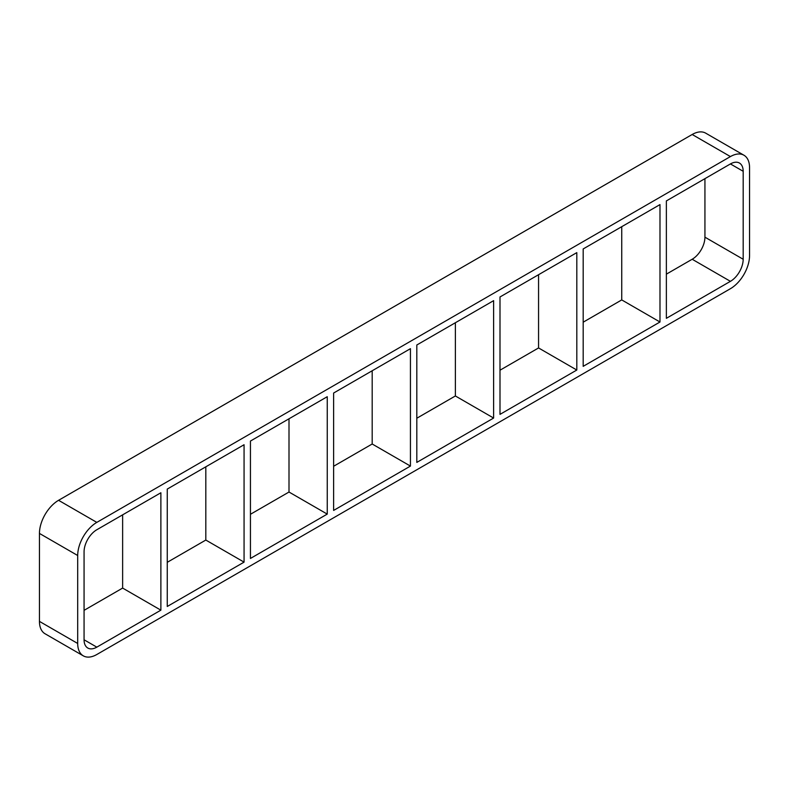 <?xml version="1.0" encoding="UTF-8"?>
<svg xmlns="http://www.w3.org/2000/svg" width="789" height="789" viewBox="0 0 789 789"><rect width="100%" height="100%" fill="white"/><g stroke="black" fill="none" stroke-linecap="round" stroke-linejoin="round"><path stroke-width="1.18" d="M244.067 562.133L167.258 606.475L167.258 489.081L244.067 444.73L244.067 562.133L205.821 540.051L205.821 466.812M122.63 514.842L122.63 588.081L160.877 610.163L96.82 647.148L84.068 639.78A18.029 10.405 120 0 0 87.806 648.035A18.029 10.405 120 0 0 96.82 647.148M84.068 639.78L84.068 551.827A18.029 10.405 120 0 1 96.82 529.744L160.877 492.76L160.877 610.163M327.248 514.103L250.438 558.454L250.438 441.051L327.248 396.709L327.248 514.103L289.001 492.03L289.001 418.791M410.438 466.082L333.629 510.424L333.629 393.03L410.438 348.679L410.438 466.082L372.191 444L372.191 370.761M493.618 418.052L416.809 462.403L416.809 345L493.618 300.658L493.618 418.052L455.371 395.97L455.371 322.74M576.808 370.031L499.999 414.373L499.999 296.97L576.808 252.628L576.808 370.031L538.562 347.949L538.562 274.71M583.179 366.343L583.179 248.949L659.989 204.598L659.989 322.001L583.179 366.343M659.989 322.001L621.742 299.919L583.179 322.188M499.999 370.209L538.562 347.949M416.809 418.239L455.371 395.97M333.629 466.26L372.191 444M250.438 514.29L289.001 492.03M167.258 562.32L205.821 540.051M84.068 610.341L122.63 588.081M666.37 274.158L692.18 259.256L730.427 281.338L666.37 318.322L666.37 200.919L730.427 163.934L743.179 171.292A18.029 10.405 120 0 0 739.441 163.047A18.029 10.405 120 0 0 730.427 163.934M621.742 226.68L621.742 299.919M39.45 621.387L39.45 533.423L77.697 555.505A27.043 15.612 -60 0 1 96.82 522.387L58.573 500.305L692.18 134.495L730.427 156.577A27.043 15.612 -60 0 1 743.948 155.236A27.043 15.612 -60 0 1 749.55 167.613L749.55 255.577A27.043 15.612 -60 0 1 730.427 288.695L96.82 654.505A27.043 15.612 -60 0 1 83.299 655.846A27.043 15.612 -60 0 1 77.697 643.469L39.45 621.387A27.043 15.612 120 0 0 45.052 633.764L83.299 655.846M58.573 500.305A27.043 15.612 120 0 0 39.45 533.423M743.948 155.236L705.701 133.154A27.043 15.612 120 0 0 692.18 134.495M743.179 171.292L743.179 259.256L704.932 237.173A18.029 10.405 -60 0 1 692.18 259.256M704.932 237.173L704.932 178.659M77.697 555.505L77.697 643.469M730.427 156.577L96.82 522.387M730.427 281.338A18.029 10.405 120 0 0 743.179 259.256"/></g></svg>
